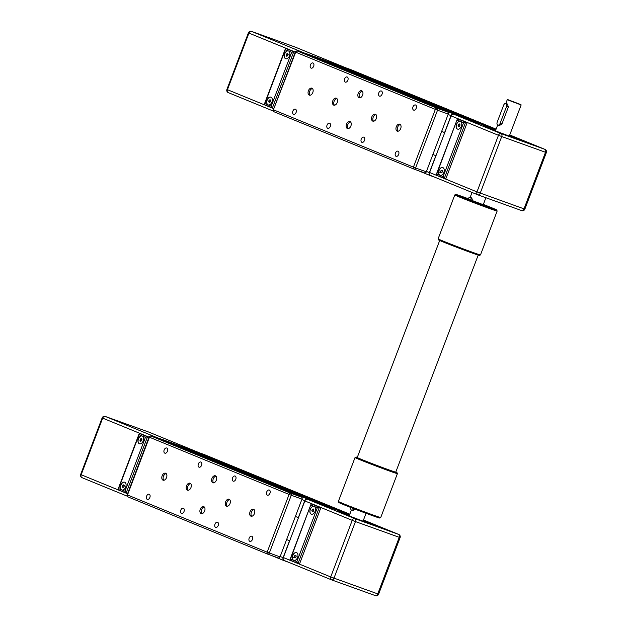 <?xml version="1.0" encoding="UTF-8"?>
<svg xmlns="http://www.w3.org/2000/svg" width="627" height="627" viewBox="0 0 627 627"><rect width="100%" height="100%" fill="white"/><g stroke="black" fill="none" stroke-linecap="round" stroke-linejoin="round"><path stroke-width="0.94" d="M288.6 562.27L284.031 560.632A2.469 1.897 112.3 0 1 283.976 560.609A2.469 1.897 112.3 0 1 283.122 557.677L289.556 540.733L286.625 539.533L289.705 540.787L298.483 517.683L295.403 516.429L298.334 517.636L304.769 500.691L301.838 499.492M314.135 501.71L159.956 438.618A2.469 1.897 112.3 0 0 158.576 438.759M320.648 503.99L173.24 443.391L161.405 439.143M340.939 511.342L193.437 450.656L176.399 444.692M204.151 454.512A2.469 1.897 112.3 0 0 204.096 454.489A2.469 1.897 112.3 0 0 204.034 454.465L188.21 448.775M340.908 511.06L323.932 504.954L176.453 444.551M320.718 503.802L317.184 502.948M314.103 501.42L307.434 499.021A2.469 1.897 112.3 0 0 304.769 500.691M349.803 514.258L343.988 512.588M142.258 436.024A4.123 2.633 109.8 0 1 143.262 440.82A4.123 2.633 109.8 0 1 139.406 443.751A4.123 2.633 109.8 0 1 139.335 443.72A4.123 2.633 109.8 0 1 138.332 438.924A4.123 2.633 109.8 0 1 142.188 435.992A4.123 2.633 109.8 0 1 142.258 436.024L145.433 437.325L147.502 436.792L139.688 433.586L139.084 434.723L142.258 436.024M139.453 443.767A4.123 2.633 -70.2 0 0 139.46 443.767A4.123 2.633 -70.2 0 1 138.442 439.018A4.123 2.633 -70.2 0 1 142.251 436.016M124.71 482.226A4.123 2.633 109.8 0 1 125.706 487.022A4.123 2.633 109.8 0 1 121.85 489.953A4.123 2.633 109.8 0 1 121.787 489.93A4.123 2.633 109.8 0 1 120.784 485.133A4.123 2.633 109.8 0 1 124.64 482.202A4.123 2.633 109.8 0 1 124.71 482.226A4.123 2.633 -70.2 0 0 120.886 485.22A4.123 2.633 -70.2 0 0 121.904 489.969A4.123 2.633 -70.2 0 0 121.912 489.977M141.396 440.883L140.409 441.251L139.931 440.279L140.44 438.947L141.42 438.579L141.906 439.551L141.396 440.883M140.44 438.947L141.859 439.456M139.931 440.279L141.42 440.82M124.35 485.753L123.848 487.085L122.861 487.453L122.383 486.489L122.884 485.157L123.872 484.789L124.35 485.753M122.884 485.157L124.311 485.666M122.383 486.489L123.872 487.022M145.433 437.325L124.961 491.231L118.613 488.629L118.064 489.248L118.299 489.797L126.082 492.979M124.961 491.231L126.145 493.002L147.502 436.792L148.975 437.317L139.688 433.586M127.626 493.535L126.145 493.002M363.339 520.386A20.597 0.439 -159.2 0 1 375.518 525.457A20.597 0.439 -159.2 0 1 368.472 523.137A20.597 0.439 -159.2 0 1 347.954 515.41A20.597 0.439 -159.2 0 1 337.005 510.825A20.597 0.439 -159.2 0 1 344.051 513.137A20.597 0.439 -159.2 0 1 349.474 515.12M352.131 517.197L355.854 518.654L352.131 517.197M327.717 507.196L331.44 508.654L327.717 507.196M381.914 527.903L385.636 529.36L381.914 527.903M296.853 561.635L293.679 560.334A4.123 2.633 109.8 0 1 292.684 555.538A4.123 2.633 109.8 0 1 296.54 552.606A4.123 2.633 109.8 0 1 296.61 552.63A4.123 2.633 109.8 0 1 297.606 557.427A4.123 2.633 109.8 0 1 293.75 560.358A4.123 2.633 109.8 0 1 293.679 560.334L290.505 559.033L311 504.273L311.588 503.99L320.883 507.729L319.394 507.196L317.333 507.729L296.853 561.635L298.013 563.399L299.534 563.947L320.883 507.729M293.812 560.381A4.123 2.633 109.8 0 1 293.804 560.373A4.123 2.633 109.8 0 1 292.825 555.53A4.123 2.633 109.8 0 1 296.595 552.63M311.36 514.179A4.123 2.633 109.8 0 1 311.353 514.171A4.123 2.633 109.8 0 1 310.373 509.32A4.123 2.633 109.8 0 1 314.151 506.42A4.123 2.633 109.8 0 1 315.154 511.224A4.123 2.633 109.8 0 1 311.305 514.156A4.123 2.633 109.8 0 1 311.235 514.132A4.123 2.633 109.8 0 1 310.232 509.336A4.123 2.633 109.8 0 1 314.088 506.404A4.123 2.633 109.8 0 1 314.158 506.428L317.333 507.729M355.666 509.03L353.064 510.644L351.575 510.112A2.469 1.583 109.8 0 1 350.838 507.509M345.696 513.254L349.662 514.626M349.639 514.696L307.512 499.272L354.882 518.67A2.469 1.583 109.8 0 1 355.47 521.578L399.25 537.323A2.469 1.583 -70.2 0 0 398.662 534.416L354.882 518.67A2.469 1.897 112.3 0 0 352.217 520.339L355.47 521.578L333.964 578.18A2.469 1.583 109.8 0 1 331.667 579.904A2.469 1.583 109.8 0 1 331.62 579.889A2.469 1.897 112.3 0 1 331.565 579.865A2.469 2.469 0 0 0 331.667 579.904L375.448 595.65A2.469 1.583 -70.2 0 0 377.752 593.926L399.25 537.323L400.097 537.598A2.469 2.469 0 0 0 398.725 534.439A2.469 1.897 112.3 0 0 398.662 534.416L363.488 520.002L398.725 534.439M345.783 513.027L349.733 514.446M353.761 508.646A2.469 1.583 109.8 0 1 351.575 510.112M331.503 579.842L284.25 560.491A2.469 1.897 -67.7 0 1 284.196 560.467A2.469 1.897 -67.7 0 1 283.341 557.536L304.847 500.934A2.469 1.897 -67.7 0 1 307.512 499.272M297.982 563.383L290.199 560.201L290.505 559.033M313.32 508.991L313.798 509.955L313.296 511.287L312.309 511.656L311.831 510.691L312.332 509.351L313.32 508.991M313.743 509.837L313.257 511.303M312.332 509.351L313.704 509.845M311.831 510.691L313.202 511.177M295.772 555.193L296.25 556.157L295.74 557.489L294.761 557.858L294.275 556.894L294.784 555.561L295.772 555.193M296.187 556.039L295.709 557.505M294.784 555.561L296.156 556.055M294.275 556.894L295.646 557.387M201.126 513.568A3.707 2.375 109.8 0 1 200.225 509.249A3.707 2.375 109.8 0 1 203.697 506.608A3.707 2.375 109.8 0 1 203.759 506.632A3.707 2.375 109.8 0 1 204.653 510.95A3.707 2.375 109.8 0 1 201.189 513.591A3.707 2.375 109.8 0 1 201.126 513.568M204.292 507A3.707 2.375 -70.2 0 0 201.518 509.767A3.707 2.375 -70.2 0 0 201.894 513.67M212.827 482.759A3.707 2.375 109.8 0 1 211.926 478.448A3.707 2.375 109.8 0 1 215.398 475.807A3.707 2.375 109.8 0 1 215.461 475.83A3.707 2.375 109.8 0 1 216.354 480.149A3.707 2.375 109.8 0 1 212.89 482.782A3.707 2.375 109.8 0 1 212.827 482.759M215.994 476.199A3.707 2.375 -70.2 0 0 213.219 478.965A3.707 2.375 -70.2 0 0 213.595 482.868M187.442 490.165A3.707 2.375 109.8 0 1 186.54 485.847A3.707 2.375 109.8 0 1 190.012 483.205A3.707 2.375 109.8 0 1 190.075 483.229A3.707 2.375 109.8 0 1 190.976 487.547A3.707 2.375 109.8 0 1 187.504 490.189A3.707 2.375 109.8 0 1 187.442 490.165M190.608 483.597A3.707 2.375 -70.2 0 0 187.834 486.364A3.707 2.375 -70.2 0 0 188.21 490.267M163.02 480.164A3.707 2.375 109.8 0 1 162.127 475.846A3.707 2.375 109.8 0 1 165.591 473.205A3.707 2.375 109.8 0 1 165.653 473.228A3.707 2.375 109.8 0 1 166.555 477.547A3.707 2.375 109.8 0 1 163.083 480.188A3.707 2.375 109.8 0 1 163.02 480.164M166.194 473.597A3.707 2.375 -70.2 0 0 163.42 476.363A3.707 2.375 -70.2 0 0 163.796 480.266M226.512 506.161A3.707 2.375 109.8 0 1 225.61 501.843A3.707 2.375 109.8 0 1 229.082 499.21A3.707 2.375 109.8 0 1 229.145 499.233A3.707 2.375 109.8 0 1 230.038 503.552A3.707 2.375 109.8 0 1 226.566 506.185A3.707 2.375 109.8 0 1 226.512 506.161M229.678 499.601A3.707 2.375 -70.2 0 0 226.903 502.368A3.707 2.375 -70.2 0 0 227.28 506.271M250.925 516.162A3.707 2.375 109.8 0 1 250.024 511.844A3.707 2.375 109.8 0 1 253.496 509.21A3.707 2.375 109.8 0 1 253.559 509.234A3.707 2.375 109.8 0 1 254.46 513.552A3.707 2.375 109.8 0 1 250.988 516.186A3.707 2.375 109.8 0 1 250.925 516.162M254.1 509.602A3.707 2.375 -70.2 0 0 251.317 512.369A3.707 2.375 -70.2 0 0 251.701 516.272M249.82 541.36A2.735 1.756 109.8 0 1 249.154 538.17A2.735 1.756 109.8 0 1 251.717 536.226A2.735 1.756 109.8 0 1 251.764 536.242A2.735 1.756 109.8 0 1 252.43 539.432A2.735 1.756 109.8 0 1 249.867 541.375A2.735 1.756 109.8 0 1 249.82 541.36M267.368 495.158A2.735 1.756 109.8 0 1 266.71 491.968A2.735 1.756 109.8 0 1 269.273 490.016A2.735 1.756 109.8 0 1 269.312 490.04A2.735 1.756 109.8 0 1 269.978 493.23A2.735 1.756 109.8 0 1 267.415 495.173A2.735 1.756 109.8 0 1 267.368 495.158M233.189 481.152A2.735 1.756 109.8 0 1 232.523 477.97A2.735 1.756 109.8 0 1 235.086 476.018A2.735 1.756 109.8 0 1 235.133 476.034A2.735 1.756 109.8 0 1 235.791 479.224A2.735 1.756 109.8 0 1 233.228 481.175A2.735 1.756 109.8 0 1 233.189 481.152M215.633 527.362A2.735 1.756 109.8 0 1 214.975 524.172A2.735 1.756 109.8 0 1 217.538 522.22A2.735 1.756 109.8 0 1 217.577 522.244A2.735 1.756 109.8 0 1 218.243 525.426A2.735 1.756 109.8 0 1 215.68 527.378A2.735 1.756 109.8 0 1 215.633 527.362M181.454 513.356A2.735 1.756 109.8 0 1 180.788 510.174A2.735 1.756 109.8 0 1 183.35 508.223A2.735 1.756 109.8 0 1 183.397 508.238A2.735 1.756 109.8 0 1 184.056 511.428A2.735 1.756 109.8 0 1 181.493 513.38A2.735 1.756 109.8 0 1 181.454 513.356M199.002 467.154A2.735 1.756 109.8 0 1 198.336 463.964A2.735 1.756 109.8 0 1 200.899 462.021A2.735 1.756 109.8 0 1 200.946 462.036A2.735 1.756 109.8 0 1 201.612 465.226A2.735 1.756 109.8 0 1 199.049 467.17A2.735 1.756 109.8 0 1 199.002 467.154M164.815 453.156A2.735 1.756 109.8 0 1 164.156 449.967A2.735 1.756 109.8 0 1 166.719 448.015A2.735 1.756 109.8 0 1 166.758 448.031A2.735 1.756 109.8 0 1 167.425 451.221A2.735 1.756 109.8 0 1 164.862 453.172A2.735 1.756 109.8 0 1 164.815 453.156M147.267 499.358A2.735 1.756 109.8 0 1 146.6 496.169A2.735 1.756 109.8 0 1 149.163 494.225A2.735 1.756 109.8 0 1 149.21 494.241A2.735 1.756 109.8 0 1 149.877 497.43A2.735 1.756 109.8 0 1 147.314 499.374A2.735 1.756 109.8 0 1 147.267 499.358M280.967 489.107L278.929 488.308L280.967 489.107M246.779 475.101L244.742 474.302L246.779 475.101M202.834 457.099L200.789 456.307L202.834 457.099M168.647 443.101L166.61 442.301L168.647 443.101M267.682 554.111L128.096 496.945A1.646 1.262 112.3 0 1 128.057 496.929A1.646 1.646 0 0 1 127.14 494.821L127.485 494.977A1.646 1.262 112.3 0 0 128.057 496.929L267.721 554.135A1.646 1.646 0 0 0 267.792 554.158A1.646 1.058 109.8 0 1 267.76 554.143A1.646 1.262 -67.7 0 1 267.157 552.175L269.32 553.006A1.646 1.058 109.8 0 1 267.792 554.158L278.482 557.999A1.646 1.058 -70.2 0 0 278.513 558.014A1.646 1.058 -70.2 0 0 280.05 556.862L301.987 499.108A1.646 1.058 -70.2 0 0 301.595 497.164L161.923 439.958A1.646 1.058 -70.2 0 0 161.899 439.95A1.646 1.058 -70.2 0 0 161.868 439.942L151.178 436.094A1.646 1.058 109.8 0 1 151.201 436.102L161.923 439.958M434.856 177.229L430.294 175.584A2.469 1.897 112.3 0 1 430.232 175.568A2.469 1.897 112.3 0 1 429.385 172.637L435.82 155.692L432.889 154.493L435.969 155.747L444.739 132.642L441.659 131.388L444.59 132.587L451.025 115.65L448.101 114.451M460.39 116.661L306.211 53.577A2.469 1.897 112.3 0 0 304.84 53.71M466.903 118.95L319.496 58.35L307.661 54.094M339.701 65.616L322.662 59.651M487.195 126.301L339.693 65.616L487.171 126.019L470.195 119.914L322.709 59.51M350.415 69.472A2.469 1.897 112.3 0 0 350.352 69.448A2.469 1.897 112.3 0 0 350.297 69.425L334.465 63.735M466.974 118.754L463.439 117.907M312.889 55.975L453.689 113.981A2.469 1.897 112.3 0 0 451.025 115.65M496.059 129.217L490.243 127.547M288.522 50.983A4.123 2.633 109.8 0 1 289.517 55.779A4.123 2.633 109.8 0 1 285.661 58.711A4.123 2.633 109.8 0 1 285.591 58.679A4.123 2.633 109.8 0 1 284.595 53.883A4.123 2.633 109.8 0 1 288.451 50.952A4.123 2.633 109.8 0 1 288.522 50.983L291.696 52.284L293.757 51.743L285.943 48.545L285.348 49.682L288.522 50.983M285.716 58.726A4.123 2.633 -70.2 0 0 285.724 58.726A4.123 2.633 -70.2 0 1 284.697 53.977A4.123 2.633 -70.2 0 1 288.506 50.975M270.966 97.185A4.123 2.633 109.8 0 1 271.969 101.982A4.123 2.633 109.8 0 1 268.113 104.913A4.123 2.633 109.8 0 1 268.042 104.889A4.123 2.633 109.8 0 1 267.047 100.093A4.123 2.633 109.8 0 1 270.903 97.161A4.123 2.633 109.8 0 1 270.966 97.185M268.16 104.928A4.123 2.633 -70.2 0 0 268.176 104.936A4.123 2.633 -70.2 0 1 267.149 100.179A4.123 2.633 -70.2 0 1 270.958 97.185M287.652 55.842L286.672 56.211L286.194 55.239L286.696 53.906L287.683 53.538L288.161 54.51L287.652 55.842M286.696 53.906L288.114 54.416M286.194 55.239L287.683 55.779M270.613 100.712L270.104 102.044L269.116 102.413L268.638 101.449L269.148 100.108L270.135 99.748L270.613 100.712M269.148 100.108L270.566 100.626M268.638 101.449L270.127 101.982M291.696 52.284L271.217 106.182L264.868 103.588L264.328 104.207L264.594 104.764L272.345 107.938M271.217 106.182L272.408 107.962L293.757 51.743L295.239 52.276L285.943 48.545M273.881 108.495L264.563 104.748M509.594 135.346A20.597 0.439 -159.2 0 1 521.774 140.417A20.597 0.439 -159.2 0 1 514.728 138.097A20.597 0.439 -159.2 0 1 494.209 130.369A20.597 0.439 -159.2 0 1 483.26 125.784A20.597 0.439 -159.2 0 1 490.314 128.096A20.597 0.439 -159.2 0 1 495.73 130.079M498.394 132.156L502.109 133.614L498.394 132.156M473.973 122.155L477.696 123.613L473.973 122.155M528.177 142.862L531.9 144.32L528.177 142.862M443.117 176.595L439.942 175.294A4.123 2.633 109.8 0 1 438.939 170.497A4.123 2.633 109.8 0 1 442.795 167.566A4.123 2.633 109.8 0 1 442.866 167.589A4.123 2.633 109.8 0 1 443.869 172.386A4.123 2.633 109.8 0 1 440.013 175.317A4.123 2.633 109.8 0 1 439.942 175.294L436.768 173.992L457.263 119.232L457.843 118.95L467.146 122.688L465.657 122.155L463.588 122.688L443.117 176.595L444.277 178.358L445.789 178.907L467.146 122.688M440.068 175.341A4.123 2.633 109.8 0 1 440.06 175.333A4.123 2.633 109.8 0 1 439.08 170.481A4.123 2.633 109.8 0 1 442.858 167.589M457.24 120.086L460.414 121.387A4.123 2.633 109.8 0 1 461.417 126.184A4.123 2.633 109.8 0 1 457.561 129.115A4.123 2.633 109.8 0 1 457.491 129.084A4.123 2.633 109.8 0 1 456.495 124.287A4.123 2.633 109.8 0 1 460.351 121.356A4.123 2.633 109.8 0 1 460.414 121.387L463.588 122.688M457.624 129.131A4.123 2.633 109.8 0 1 457.608 129.131A4.123 2.633 109.8 0 1 456.628 124.279A4.123 2.633 109.8 0 1 460.406 121.379M505.848 103.447L507.274 99.701L521.139 104.968L507.596 99.552L520.998 104.646M505.942 103.471L507.47 104.027L508.364 107.045L501.929 123.989L499.319 125.604L497.83 125.071A2.469 1.583 109.8 0 1 497.203 122.14L503.638 105.203A2.469 1.583 109.8 0 1 505.942 103.471A2.469 1.583 109.8 0 1 506.569 106.402L500.134 123.339A2.469 1.583 109.8 0 1 497.83 125.071M467.946 199.174L467.954 199.151A2.469 1.583 109.8 0 1 470.25 197.427L471.778 197.975L472.648 201.063M491.96 128.214L495.926 129.577M495.894 129.656L453.768 114.224L501.138 133.629A2.469 1.583 109.8 0 1 501.725 136.537L545.506 152.283A2.469 1.583 -70.2 0 0 544.926 149.367L501.138 133.629A2.469 1.897 112.3 0 0 498.473 135.299L501.725 136.537L480.227 193.14A2.469 1.583 109.8 0 1 477.923 194.864A2.469 1.583 109.8 0 1 477.884 194.848A2.469 1.897 112.3 0 1 477.821 194.825A2.469 2.469 0 0 0 477.923 194.864L521.711 210.609A2.469 1.583 -70.2 0 0 524.007 208.885L545.506 152.283L546.352 152.557A2.469 2.469 0 0 0 544.981 149.391A2.469 1.897 112.3 0 0 544.926 149.367L509.743 134.962L544.981 149.391M492.038 127.986L495.988 129.405M470.25 197.427A2.469 1.583 109.8 0 1 470.877 200.35L472.68 200.993M477.766 194.801L430.514 175.45A2.469 1.897 -67.7 0 1 430.451 175.427A2.469 1.897 -67.7 0 1 429.605 172.496L451.103 115.893A2.469 1.897 -67.7 0 1 453.768 114.224M444.245 178.342L436.463 175.16L436.768 173.992M459.583 123.942L460.061 124.914L459.552 126.246L458.564 126.615L458.086 125.643L458.596 124.311L459.583 123.942M459.999 124.789L459.52 126.262M458.596 124.311L459.967 124.804M458.086 125.643L459.458 126.137M442.027 170.152L442.505 171.116L442.004 172.449L441.016 172.817L440.538 171.853L441.047 170.52L442.027 170.152M442.45 170.999L441.964 172.464M441.047 170.52L442.411 171.006M440.538 171.853L441.91 172.347M347.382 128.519A3.707 2.375 109.8 0 1 346.488 124.209A3.707 2.375 109.8 0 1 349.952 121.567A3.707 2.375 109.8 0 1 350.015 121.591A3.707 2.375 109.8 0 1 350.916 125.909A3.707 2.375 109.8 0 1 347.444 128.543A3.707 2.375 109.8 0 1 347.382 128.519M350.556 121.959A3.707 2.375 -70.2 0 0 347.773 124.726A3.707 2.375 -70.2 0 0 348.157 128.629M359.083 97.718A3.707 2.375 109.8 0 1 358.182 93.399A3.707 2.375 109.8 0 1 361.654 90.766A3.707 2.375 109.8 0 1 361.716 90.79A3.707 2.375 109.8 0 1 362.618 95.108A3.707 2.375 109.8 0 1 359.146 97.741A3.707 2.375 109.8 0 1 359.083 97.718M362.257 91.15A3.707 2.375 -70.2 0 0 359.475 93.925A3.707 2.375 -70.2 0 0 359.859 97.828M333.697 105.117A3.707 2.375 109.8 0 1 332.804 100.806A3.707 2.375 109.8 0 1 336.268 98.165A3.707 2.375 109.8 0 1 336.331 98.188A3.707 2.375 109.8 0 1 337.232 102.507A3.707 2.375 109.8 0 1 333.76 105.148A3.707 2.375 109.8 0 1 333.697 105.117M336.871 98.557A3.707 2.375 -70.2 0 0 334.097 101.323A3.707 2.375 -70.2 0 0 334.473 105.226M309.283 95.116A3.707 2.375 109.8 0 1 308.382 90.805A3.707 2.375 109.8 0 1 311.854 88.164A3.707 2.375 109.8 0 1 311.917 88.188A3.707 2.375 109.8 0 1 312.818 92.506A3.707 2.375 109.8 0 1 309.346 95.139A3.707 2.375 109.8 0 1 309.283 95.116M312.45 88.556A3.707 2.375 -70.2 0 0 309.675 91.323A3.707 2.375 -70.2 0 0 310.051 95.226M372.767 121.121A3.707 2.375 109.8 0 1 371.866 116.802A3.707 2.375 109.8 0 1 375.338 114.169A3.707 2.375 109.8 0 1 375.401 114.192A3.707 2.375 109.8 0 1 376.302 118.511A3.707 2.375 109.8 0 1 372.83 121.144A3.707 2.375 109.8 0 1 372.767 121.121M375.941 114.553A3.707 2.375 -70.2 0 0 373.159 117.327A3.707 2.375 -70.2 0 0 373.543 121.23M397.189 131.121A3.707 2.375 109.8 0 1 396.288 126.803A3.707 2.375 109.8 0 1 399.76 124.17A3.707 2.375 109.8 0 1 399.814 124.193A3.707 2.375 109.8 0 1 400.716 128.511A3.707 2.375 109.8 0 1 397.244 131.145A3.707 2.375 109.8 0 1 397.189 131.121M400.355 124.554A3.707 2.375 -70.2 0 0 397.581 127.328A3.707 2.375 -70.2 0 0 397.957 131.231M396.076 156.319A2.735 1.756 109.8 0 1 395.418 153.129A2.735 1.756 109.8 0 1 397.98 151.185A2.735 1.756 109.8 0 1 398.02 151.201A2.735 1.756 109.8 0 1 398.686 154.391A2.735 1.756 109.8 0 1 396.123 156.335A2.735 1.756 109.8 0 1 396.076 156.319M413.632 110.117A2.735 1.756 109.8 0 1 412.966 106.927A2.735 1.756 109.8 0 1 415.529 104.975A2.735 1.756 109.8 0 1 415.576 104.999A2.735 1.756 109.8 0 1 416.242 108.181A2.735 1.756 109.8 0 1 413.679 110.133A2.735 1.756 109.8 0 1 413.632 110.117M379.445 96.111A2.735 1.756 109.8 0 1 378.779 92.921A2.735 1.756 109.8 0 1 381.341 90.978A2.735 1.756 109.8 0 1 381.388 90.993A2.735 1.756 109.8 0 1 382.055 94.183A2.735 1.756 109.8 0 1 379.492 96.127A2.735 1.756 109.8 0 1 379.445 96.111M361.897 142.321A2.735 1.756 109.8 0 1 361.23 139.131A2.735 1.756 109.8 0 1 363.793 137.18A2.735 1.756 109.8 0 1 363.84 137.195A2.735 1.756 109.8 0 1 364.506 140.385A2.735 1.756 109.8 0 1 361.944 142.337A2.735 1.756 109.8 0 1 361.897 142.321M327.709 128.316A2.735 1.756 109.8 0 1 327.043 125.126A2.735 1.756 109.8 0 1 329.606 123.182A2.735 1.756 109.8 0 1 329.653 123.198A2.735 1.756 109.8 0 1 330.319 126.388A2.735 1.756 109.8 0 1 327.756 128.331A2.735 1.756 109.8 0 1 327.709 128.316M345.265 82.113A2.735 1.756 109.8 0 1 344.599 78.924A2.735 1.756 109.8 0 1 347.162 76.972A2.735 1.756 109.8 0 1 347.209 76.996A2.735 1.756 109.8 0 1 347.867 80.178A2.735 1.756 109.8 0 1 345.305 82.129A2.735 1.756 109.8 0 1 345.265 82.113M311.078 68.108A2.735 1.756 109.8 0 1 310.412 64.926A2.735 1.756 109.8 0 1 312.975 62.974A2.735 1.756 109.8 0 1 313.022 62.99A2.735 1.756 109.8 0 1 313.688 66.18A2.735 1.756 109.8 0 1 311.125 68.131A2.735 1.756 109.8 0 1 311.078 68.108M293.53 114.318A2.735 1.756 109.8 0 1 292.864 111.128A2.735 1.756 109.8 0 1 295.427 109.176A2.735 1.756 109.8 0 1 295.474 109.2A2.735 1.756 109.8 0 1 296.132 112.382A2.735 1.756 109.8 0 1 293.569 114.333A2.735 1.756 109.8 0 1 293.53 114.318M427.23 104.058L425.184 103.267L427.23 104.058M393.043 90.061L391.005 89.261L393.043 90.061M349.09 72.058L347.052 71.259L349.09 72.058M314.903 58.06L312.865 57.261L314.903 58.06M414.079 169.125L424.745 172.958A1.646 1.058 -70.2 0 0 424.769 172.974A1.646 1.058 -70.2 0 0 426.305 171.822L448.242 114.067A1.646 1.058 -70.2 0 0 447.85 112.123L308.186 54.917A1.646 1.058 -70.2 0 0 308.155 54.91A1.646 1.058 -70.2 0 0 308.131 54.902M380.73 517.526A22.658 0.486 -159.2 0 1 380.722 517.534A22.658 0.486 -159.2 0 1 366.387 512.565A22.658 0.486 -159.2 0 1 343.173 503.591A22.658 0.486 -159.2 0 1 338.368 501.443A22.658 0.486 -159.2 0 1 338.368 501.428L355.039 457.538A22.658 0.486 20.8 0 0 359.843 459.693A22.658 0.486 20.8 0 0 383.277 468.745A22.658 0.486 20.8 0 0 397.408 473.628A22.658 0.486 20.8 0 0 397.408 473.62L380.73 517.526M338.368 501.443L338.846 502.501A21.835 0.47 20.8 0 0 343.471 504.57A21.835 0.47 20.8 0 0 365.847 513.223A21.835 0.47 20.8 0 0 379.664 518.012L380.722 517.534M395.825 471.982A21.835 0.47 -159.2 0 1 396.93 472.554A21.835 0.47 -159.2 0 1 383.52 467.938A21.835 0.47 -159.2 0 1 360.729 459.136A21.835 0.47 -159.2 0 1 356.112 457.052L355.054 457.53A22.658 0.486 20.8 0 0 355.039 457.538M356.112 457.052A21.835 0.47 -159.2 0 1 357.319 457.349M483.252 204.7L468.024 198.963M438.116 238.848A22.658 0.486 -159.2 0 1 438.116 238.832L438.594 239.906A21.835 0.47 20.8 0 0 443.218 241.975A21.835 0.47 20.8 0 0 465.595 250.62A21.835 0.47 20.8 0 0 479.412 255.408L480.47 254.93A22.658 0.486 -159.2 0 1 480.47 254.93A22.658 0.486 -159.2 0 1 466.135 249.961A22.658 0.486 -159.2 0 1 442.921 240.987A22.658 0.486 -159.2 0 1 438.116 238.848L454.794 194.934A22.658 0.486 20.8 0 0 454.794 194.934A22.658 0.486 20.8 0 0 459.591 197.097A22.658 0.486 20.8 0 0 483.025 206.15A22.658 0.486 20.8 0 0 497.156 211.033A22.658 0.486 20.8 0 0 497.156 211.017L496.678 209.959A21.835 0.47 -159.2 0 1 483.268 205.342A21.835 0.47 -159.2 0 1 460.477 196.541A21.835 0.47 -159.2 0 1 455.86 194.456A21.835 0.47 -159.2 0 1 468.165 198.681M483.354 204.433A21.835 0.47 -159.2 0 1 492.054 207.89A21.835 0.47 -159.2 0 1 496.678 209.959M439.692 240.478L357.257 457.498A20.597 0.439 20.8 0 0 364.013 460.43A20.597 0.439 20.8 0 0 384.508 468.275A20.597 0.439 20.8 0 0 395.77 472.123L478.205 255.111M317.442 502.619L169.964 442.215M317.262 502.729L314.151 501.459M307.434 499.021L159.956 438.618M283.122 557.677L280.191 556.478M283.913 560.585L271.389 555.451L283.976 560.609M204.096 454.489L349.835 514.179L204.034 454.465M344.247 512.259L196.768 451.855M344.066 512.369L340.963 511.099M82.074 477.688L127.226 496.176L82.019 477.664A2.469 1.897 112.3 0 0 82.074 477.688M118.613 488.629L139.084 434.723M105.054 416.391A2.469 1.583 109.8 0 1 105.289 416.446A2.469 1.583 109.8 0 1 105.336 416.461L149.116 432.207L199.441 452.812M127.555 493.731L81.165 474.733A2.469 1.897 112.3 0 0 82.019 477.664A2.469 2.469 0 0 1 80.648 474.498L81.165 474.733L102.671 418.131L102.146 417.896L80.648 474.498M159.242 438.539L105.336 416.461A2.469 1.897 112.3 0 0 102.671 418.131L149.054 437.129M298.044 563.407L319.394 507.196L311.588 503.99M310.984 505.127L314.158 506.428M304.847 500.934L352.217 520.339L330.711 576.942L378.598 594.2L400.097 537.598M331.707 579.92L375.408 595.634A2.469 1.583 -70.2 0 0 375.448 595.65A2.469 2.469 0 0 0 378.598 594.2M283.341 557.536L330.711 576.942A2.469 1.897 112.3 0 0 331.565 579.865L284.196 560.467M301.595 497.164L290.873 493.308L151.201 436.102A1.646 1.262 112.3 0 0 149.43 437.215L149.077 437.058A1.646 1.646 0 0 1 151.178 436.094A1.646 1.058 109.8 0 0 151.021 436.055M280.05 556.862L269.32 553.006L291.265 495.252L289.094 494.421A1.646 1.262 -67.7 0 1 290.873 493.308A1.646 1.058 109.8 0 1 291.265 495.252L301.987 499.108M289.094 494.421L267.157 552.175L127.485 494.977L149.43 437.215L289.094 494.421M463.698 117.578L316.22 57.175M463.525 117.688L460.414 116.418M453.689 113.981L306.211 53.577M429.385 172.637L426.454 171.437M430.177 175.536L417.653 170.411M350.352 69.448L496.09 129.138L350.297 69.425M490.51 127.218L343.024 66.815M490.33 127.328L487.218 126.051M228.338 92.639L273.482 111.136L228.275 92.616A2.469 1.897 112.3 0 0 228.338 92.639M264.868 103.588L285.348 49.682M251.317 31.35A2.469 1.583 109.8 0 1 251.552 31.405A2.469 1.583 109.8 0 1 251.592 31.421L295.38 47.166L345.696 67.771M273.811 108.69L227.429 89.692A2.469 1.897 112.3 0 0 228.275 92.616A2.469 2.469 0 0 1 226.903 89.457L227.429 89.692L248.927 33.09L248.402 32.855L226.903 89.457M305.506 53.499L251.592 31.421A2.469 1.897 112.3 0 0 248.927 33.09L295.309 52.088M508.364 107.045L506.569 106.402M501.929 123.989L500.134 123.339M444.3 178.366L465.657 122.155L457.843 118.95M451.103 115.893L498.473 135.299L476.975 191.893L524.854 209.159L546.352 152.557M477.962 194.879L521.664 210.594A2.469 1.583 -70.2 0 0 521.711 210.609A2.469 2.469 0 0 0 524.854 209.159M429.605 172.496L476.975 191.893A2.469 1.897 112.3 0 0 477.821 194.825L430.451 175.427M447.85 112.123L437.129 108.267L297.464 51.061L308.186 54.917L297.433 51.053A1.646 1.058 109.8 0 1 297.464 51.061A1.646 1.262 112.3 0 0 295.685 52.174L295.341 52.017A1.646 1.646 0 0 1 297.433 51.053A1.646 1.058 109.8 0 0 297.276 51.014M426.305 171.822L415.583 167.965A1.646 1.058 109.8 0 1 414.047 169.118A1.646 1.058 109.8 0 1 414.024 169.102A1.646 1.262 -67.7 0 1 413.412 167.135L415.583 167.965L437.521 110.211L435.35 109.38A1.646 1.262 -67.7 0 1 437.129 108.267A1.646 1.058 109.8 0 1 437.521 110.211L448.242 114.067M424.769 172.974L414.047 169.118A1.646 1.646 0 0 1 413.985 169.086L274.312 111.888A1.646 1.646 0 0 1 273.396 109.772L295.685 52.174L435.35 109.38L413.412 167.135L273.748 109.929A1.646 1.262 112.3 0 0 274.352 111.904L413.945 169.071M340.916 511.06L193.437 450.656M314.111 501.42L166.625 441.016M293.099 557.121L294.721 557.787M118.064 489.248L139.108 433.868M126.113 492.994L118.299 489.797M199.472 452.827L149.179 432.23A2.469 2.469 0 0 0 149.077 432.191L105.289 416.446A2.469 2.469 0 0 0 102.146 417.896M349.184 515.896L351.41 510.033M363.049 521.162L366.035 513.294M311 504.273L289.964 559.652M290.199 560.201L298.013 563.399M278.513 558.014L267.792 554.158M127.14 494.821L149.077 437.058M430.232 175.568L417.621 170.403M439.355 172.08L440.977 172.746M264.328 104.207L285.363 48.82M345.728 67.787L295.435 47.182A2.469 2.469 0 0 0 295.333 47.15L251.552 31.405A2.469 2.469 0 0 0 248.402 32.855M495.44 130.847L497.666 124.992M472.037 192.458L470.164 197.395M485.901 197.732L483.143 204.99M509.304 136.114L521.139 104.968M457.263 119.232L436.227 174.612M436.463 175.16L444.277 178.358M273.396 109.772L295.341 52.017M396.93 472.554L397.408 473.62M480.478 254.923L497.156 211.033M455.86 194.456L454.802 194.926"/></g></svg>
